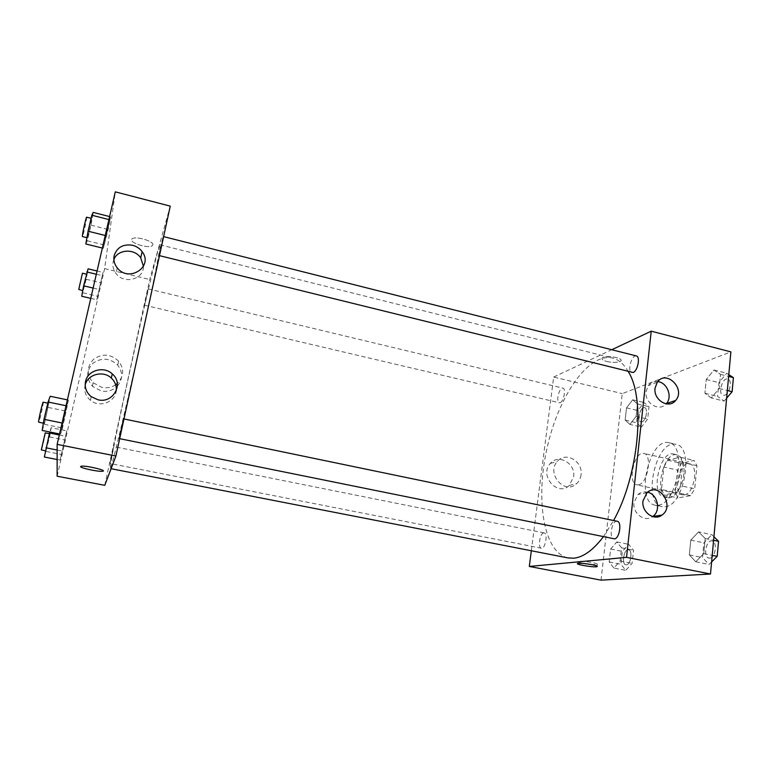 <?xml version="1.0" encoding="UTF-8"?>
<svg xmlns="http://www.w3.org/2000/svg" width="772" height="772" viewBox="0 0 772 772"><rect width="100%" height="100%" fill="white"/><g stroke="black" fill="none" stroke-linecap="round" stroke-linejoin="round"><path stroke-width="0.58" stroke-dasharray="3.86 2.9" d="M638.531 484.826C647.698 483.706 652.62 454.457 643.848 453.434C634.362 450.597 627.057 483.388 636.861 484.835L638.531 484.826M684.465 494.852C694.26 493.906 698.988 464.995 689.579 463.818C679.379 460.816 672.171 493.221 682.68 494.833L684.465 494.852M675.336 492.517L677.584 470.109L681.464 463.383L694.086 460.411L696.942 465.719L694.713 488.821L690.65 495.643L678.019 497.94L675.336 492.517L661.507 489.506L663.833 467.021L677.584 470.109M696.942 465.719L682.834 462.524L680.528 485.694L694.713 488.821M690.65 495.643L676.513 492.555L664.113 494.92L678.019 497.94M676.513 492.555L680.528 485.694M682.834 462.524L680.055 457.207L694.086 460.411M663.833 467.021L667.674 460.257L680.055 457.207M661.507 489.506L664.113 494.92M683.876 473.603C682.757 486.968 674.053 499.532 667.51 497.651C653.344 495.46 663.283 450.809 677.044 454.833C682.245 456.706 684.523 462.959 683.876 473.603M680.306 472.802C680.972 462.158 678.713 455.895 673.541 454.032C659.857 450.028 649.908 494.717 663.997 496.888L666.332 496.907C673.551 494.273 678.212 486.235 680.306 472.802M667.674 460.257L681.464 463.383M665.319 506.741C684.474 505.332 694.395 446.467 675.973 444.344C655.997 438.583 641.561 503.45 662.096 506.693L665.319 506.741M658.236 505.226C677.198 503.759 687.177 444.788 668.948 442.723C649.194 437 634.729 501.983 655.042 505.187L658.236 505.226M601.012 580.148L622.242 393.614L730.881 351.887M698.602 531.889L705.183 538.509L703.765 553.63L695.755 561.775L689.338 554.904L690.766 540.12L698.602 531.889L705.183 538.509L703.765 553.63L695.755 561.775L689.338 554.904L690.766 540.12L698.602 531.889L711.823 534.649L713.926 536.723M711.321 397.937L704.923 393.295L706.255 379.467L713.975 370L720.527 374.381L719.205 388.499L711.321 397.937L704.923 393.295L706.255 379.467L713.975 370L720.527 374.381L719.205 388.499L711.321 397.937L724.136 401.102L717.603 396.432L718.896 382.642L726.713 373.233L728.797 374.613M629.894 424.417L625.156 420.055L626.536 407.857L632.644 399.8L637.489 403.959L636.118 416.378L629.894 424.417L625.156 420.055L626.536 407.857L632.644 399.8L637.489 403.959L636.118 416.378L629.894 424.417L641.378 427.099L636.533 422.728L637.875 410.559L644.051 402.54L649.011 406.719L647.669 419.109L641.378 427.099M613.885 568.047L609.185 561.968L610.642 549.037L616.799 541.934L621.614 547.821L620.157 561.003L613.885 568.047L609.185 561.968L610.642 549.037L616.799 541.934L621.614 547.821L620.157 561.003L613.885 568.047L625.764 570.363L620.939 564.274L622.367 551.382L628.601 544.318L633.532 550.204L632.114 563.357L625.764 570.363M606.985 361.537C613.161 362.792 617.687 362.686 620.572 361.209C624.895 358.266 605.817 354.618 602.401 357.754C601.166 359.086 602.691 360.341 606.985 361.537C602.691 360.35 601.166 359.086 602.401 357.754C605.817 354.628 624.895 358.266 620.572 361.219C617.687 362.695 613.161 362.801 606.985 361.537M531.329 550.764L553.678 377.054L622.242 393.614M553.678 377.054L611.771 349.726M573.615 476.807C575.864 463.451 558.436 453.367 550.339 463.451C538.798 475.33 557.577 497.1 569.273 485.463L573.615 476.807M581.017 474.886C580.544 478.447 579.077 481.371 576.626 483.658C564.805 495.46 545.765 473.371 557.432 461.328C565.625 451.118 583.275 461.347 581.017 474.886M591.198 564.515L597.19 564.602C598.368 564.178 596.708 563.502 592.221 562.566C585.716 561.418 581.046 561.003 578.199 561.331C577.002 561.804 578.913 562.537 583.912 563.512M657.754 381.6C653.855 381.194 650.699 382.536 648.277 385.633L646.077 391.481C644.282 403.071 659.298 412.277 666.149 403.872M647.631 492.198C644.022 491.349 640.808 492.121 637.99 494.505L633.976 502.62C632.345 513.438 644.852 522.75 652.639 516.593M543.7 532.892C539.879 533.134 537.592 547.85 541.346 548.207C545.215 549.365 548.188 533.288 544.173 532.902L543.7 532.892M636.35 355.931C631.631 354.348 626.912 371.824 631.834 372.635M617.204 521.274C612.051 519.797 608.548 538.142 613.856 538.817M560.192 402.656C563.782 401.546 566.233 388.48 562.923 388.123C559.304 386.907 555.551 402.212 559.343 402.752L560.192 402.656M603.434 536.704L613.595 520.531M628.389 371.786C623.998 364.172 618.729 359.598 612.592 358.073C587.994 352.408 558.224 397.001 547.001 448.358C535.382 499.629 543.42 552.636 568.105 557.944M110.743 467.658C113.069 461.897 125.817 408.774 138.999 349.195C152.18 289.596 161.271 244.029 160.055 244.83C157.372 244.203 107.559 467.977 110.261 468.546L110.743 467.658M113.687 446.679L110 463.48L113.687 446.679M158.945 255.001L163.046 236.473L158.945 255.001M119.023 438.419L123.327 418.82L119.023 438.419M144.654 304.911L148.185 288.921L144.654 304.911M104.76 485.318L149.729 279.512L170.255 206.134M66.768 430.834L60.071 460.083L66.768 430.834L60.071 460.083L66.768 430.834L51.193 427.688L49.746 431.973M103.033 272.42L96.77 299.768L103.033 272.42L96.77 299.768L103.033 272.42L97.069 270.991M110.589 216.816L103.351 248.304L109.45 219.702L110.589 216.816L103.351 248.304L108.138 229.467L110.589 216.816L109.605 216.565M57.128 476.218L104.625 268.617L115.298 191.852M60.592 434.153L66.604 405.86L68.428 400.089L62.493 428.006L60.592 434.153L68.428 400.089L66.604 405.86L60.592 434.153L59.55 433.941M113.87 259.556L113.185 261.689C112.316 265.993 113.301 269.988 116.157 273.664C124.282 284.656 143.959 279.242 143.457 266.33M85.19 384.938L85.045 385.527C83.965 391.423 85.798 396.374 90.556 400.398C99.627 408.041 115.346 402.058 116.234 390.806M117.354 386.135C122.902 379.293 123.009 372.287 117.691 365.127C110.058 358.034 101.904 357.339 93.238 363.043C86.126 370.483 85.885 378.251 92.505 386.357L101.161 390.96C106.874 392.012 111.892 390.767 116.215 387.226M104.625 268.617L149.729 279.512M152.837 244.946C154.419 241.433 136.161 235.846 132.273 238.702C126.733 241.675 147.568 249.076 152.123 245.805L152.837 244.946L152.123 245.814C147.568 249.076 126.733 241.675 132.273 238.702C136.161 235.846 154.419 241.433 152.837 244.956M115.675 384.774C111.515 387.505 106.912 388.384 101.875 387.409L93.074 382.719C86.358 374.488 86.599 366.603 93.817 359.048C102.628 353.267 110.907 353.981 118.666 361.19C124.36 369.064 123.906 376.504 117.296 383.51M81.253 466.22L80.616 466.529M44.371 457.024L49.582 436.952L51.193 427.688M45.818 450.8L49.726 433.758L45.818 450.8M59.309 434.974L65.195 436.151M57.147 450.018L61.808 450.935M57.138 459.514L60.071 460.083M46.204 451.456L61.702 454.496M49.582 436.952L65.012 440.03M45.239 432.851C45.818 432.561 41.756 450.472 41.36 449.999M81.726 296.245L86.194 279.271L88.095 268.83M83.077 290.426L86.744 274.224L83.077 290.426M96.326 274.234L101.962 275.585M93.142 288.062L98.797 289.403M90.768 298.359L96.77 299.768M83.038 292.839L97.899 296.323M86.194 279.271L100.997 282.793M82.44 273.201L78.792 289.751M42.18 430.458L44.361 424.33L50.18 396.268M43.879 423.191C43.618 421.763 48.018 402.598 48.453 403.283C49.167 402.965 44.438 423.886 43.927 423.326L43.879 423.191M67.396 399.867L68.428 400.089M66.045 405.744L66.604 405.86M62.069 422.998L62.638 423.114M44.361 424.33L62.493 428.006M48.308 407.452L66.363 411.187M43.193 402.193C43.965 401.884 39.227 422.834 38.658 422.255M85.827 243.991L87.294 240.767L90.951 225.154L93.219 212.406M87.4 237.274C87.564 234.321 91.289 217.8 91.636 218.457C92.293 218.177 87.883 238.384 87.419 237.815L87.4 237.274M108.92 219.566L109.45 219.702M105.243 235.489L105.783 235.624M102.358 248.053L103.351 248.304M87.294 240.767L104.567 245.033M90.951 225.154L108.138 229.467M86.628 217.193C87.332 216.922 82.932 237.158 82.411 236.57M626.362 564.834C630.782 564.872 632.895 550.262 628.543 549.818C624.017 548.554 621.219 564.236 625.88 564.805L626.362 564.834C630.811 564.882 632.924 550.272 628.572 549.828C624.037 548.564 621.248 564.245 625.899 564.814L626.391 564.834M616.799 541.934L628.601 544.318M621.614 547.821L633.532 550.204M620.157 561.003L632.114 563.357M609.185 561.968L620.939 564.274M610.642 549.037L622.367 551.382M641.947 421.888C646.039 420.933 648.355 408.137 644.524 407.635C640.297 406.284 636.572 421.261 640.963 421.946L641.947 421.888C646.067 420.943 648.383 408.147 644.552 407.645C640.326 406.294 636.601 421.261 640.992 421.956L641.966 421.898M632.644 399.8L644.051 402.54M637.489 403.959L649.011 406.719M636.118 416.378L647.669 419.109M625.156 420.055L636.533 422.728M626.536 407.857L637.875 410.559M711.61 561.929L709.072 564.457L702.51 557.567L703.89 542.832L711.823 534.649M709.661 558.127C715.412 558.127 717.728 541.635 712.083 540.96C706.119 539.319 702.79 557.239 708.908 558.079L709.661 558.127M705.183 538.509L713.598 540.265M703.765 553.63L712.218 555.348M695.755 561.775L709.072 564.457M689.338 554.904L702.51 557.567M690.766 540.12L703.89 542.832M709.69 558.137C715.441 558.127 717.757 541.635 712.112 540.969C706.148 539.329 702.829 557.239 708.937 558.088L709.69 558.137M726.635 398.169L724.136 401.102M724.686 395.177C729.907 393.923 732.58 379.737 727.745 378.994C722.264 377.228 717.516 394.251 723.2 395.264L724.686 395.177M713.975 370L726.713 373.233M720.527 374.381L728.633 376.437M719.205 388.499L727.34 390.526M704.923 393.295L717.603 396.432M706.255 379.467L718.896 382.642M724.715 395.187C729.936 393.923 732.609 379.747 727.774 379.004C722.293 377.238 717.545 394.26 723.229 395.264L724.715 395.187M689.579 463.818L643.848 453.434M682.68 494.833L636.861 484.835M663.997 496.888L667.51 497.651M673.541 454.032L677.044 454.833M655.042 505.187L662.096 506.693M668.948 442.723L675.973 444.344M569.273 485.463L576.626 483.658M550.339 463.451L557.432 461.328M597.026 566.05L597.19 564.602M577.948 563.415L578.199 561.331M657.281 382.208L648.277 385.633M647.033 492.69L637.99 494.505M110.261 468.546L111.081 468.71M160.055 244.83L612.592 358.073M544.173 532.902L113.735 446.592M541.346 548.207L110 463.48M158.781 255.484L159.486 255.657M163.046 236.473L163.625 236.628M118.965 438.535L119.679 438.679M123.327 418.82L123.974 418.955M144.547 305.21L559.343 402.752M148.185 288.921L562.923 388.123M117.18 267.778L116.157 273.664M91.164 396.625L90.556 400.398M117.691 365.127L118.666 361.19M92.505 386.357L93.074 382.719M43.377 423.21L43.927 423.326M47.806 403.148L48.453 403.283M86.937 237.689L87.419 237.815M91.096 218.322L91.636 218.457"/><path stroke-width="1.16" d="M611.771 349.726L651.221 331.178L730.881 351.887L710.501 574.011L601.012 580.148L529.312 566.455L531.329 550.764M591.97 564.66C596.476 565.587 598.136 566.262 596.949 566.677C593.62 567.623 573.75 564.207 577.948 563.415C580.795 563.097 585.466 563.512 591.97 564.66M651.221 331.178L626.536 557.345L710.501 574.011M626.536 557.345L529.312 566.455M583.912 563.512L591.198 564.515M655.052 388.142L657.281 382.208C666.159 369.141 686.086 389.02 675.635 400.456C668.88 409.392 653.228 400.089 655.052 388.142M642.979 500.941L647.033 492.69C658.912 481.361 675.394 506.036 662 515.069C654.135 521.428 641.339 511.971 642.979 500.941M666.149 403.872L666.39 403.602C672.788 396.75 667.153 382.42 657.754 381.6M652.639 516.593L652.726 516.526C661.286 510.958 657.763 494.283 647.631 492.198M159.486 255.657L633.146 372.5C637.749 371.023 640.557 356.5 636.35 355.931L163.625 236.628M119.679 438.679L614.512 538.846C619.53 538.663 622.116 521.785 617.204 521.274L123.974 418.955M111.081 468.71L568.105 557.944L573.876 558.195C583.41 557.181 593.263 550.021 603.434 536.704M613.595 520.531C638.859 475.427 645.72 398.941 628.389 371.786M115.906 456.03L170.255 206.134L115.298 191.852L57.147 444.373L115.906 456.03L104.76 485.318L57.128 476.218L57.147 444.373M132.601 245.284C136.586 246.336 139.761 248.468 142.144 251.682C153.889 266.63 128.741 283.121 117.18 267.778C114.285 264.034 113.281 259.981 114.169 255.6C117.054 247.272 123.202 243.836 132.601 245.284M98.015 399.8L91.164 396.625C86.319 392.533 84.447 387.486 85.547 381.493C87.641 370.242 103.873 365.735 112.278 373.918C124.195 383.607 113.281 403.708 98.015 399.8M143.457 266.33L140.697 257.79C134.386 248.208 117.662 249.221 113.87 259.556M116.234 390.806C116.707 385.846 115.067 381.59 111.313 378.048C103.226 370.203 87.67 374.227 85.19 384.938M116.215 387.226L117.354 386.135M80.616 466.529L81.253 466.22C85.596 465.294 107.984 470.573 102.628 471.238C99.115 472.059 79.844 467.967 80.616 466.549C79.854 467.967 99.115 472.059 102.628 471.238C107.984 470.573 85.596 465.284 81.253 466.22M117.296 383.51L115.675 384.774M49.746 431.973L44.371 457.024L57.138 459.514M49.408 432.986L59.309 434.974M45.963 447.818L57.147 450.018M45.442 450.8L41.321 449.912L45.239 432.851L49.254 433.661M97.069 270.991L88.095 268.83L83.617 285.814L81.726 296.245L90.768 298.359M86.831 271.956L96.326 274.234M83.617 285.814L93.142 288.062M82.739 290.677L78.763 289.413L82.44 273.201L86.329 274.128M67.396 399.867L50.18 396.268L48.076 402.009L44.014 419.321L42.18 430.458L59.55 433.941M48.076 402.009L66.045 405.744M44.014 419.321L62.069 422.998M43.377 423.21L38.6 422.12C38.282 420.672 42.701 401.498 43.193 402.193L47.806 403.148M109.605 216.565L93.219 212.406L91.82 215.234L88.076 231.214L85.827 243.991L102.358 248.053M91.82 215.234L108.92 219.566M88.076 231.214L105.243 235.489M86.937 237.689L82.411 236.57L82.372 236.029C82.488 233.057 86.223 216.527 86.628 217.193L91.096 218.322M713.926 536.723L718.558 541.288L717.188 556.361L711.61 561.929M713.598 540.265L718.558 541.288M712.218 555.348L717.188 556.361M728.797 374.613L733.4 377.643L732.126 391.722L726.635 398.169M728.633 376.437L733.4 377.643M727.34 390.526L732.126 391.722M596.949 566.677L597.026 566.05M675.635 400.456L666.39 403.602M662 515.069L652.726 516.526M142.144 251.682L140.697 257.79M112.278 373.918L111.313 378.048"/></g></svg>
